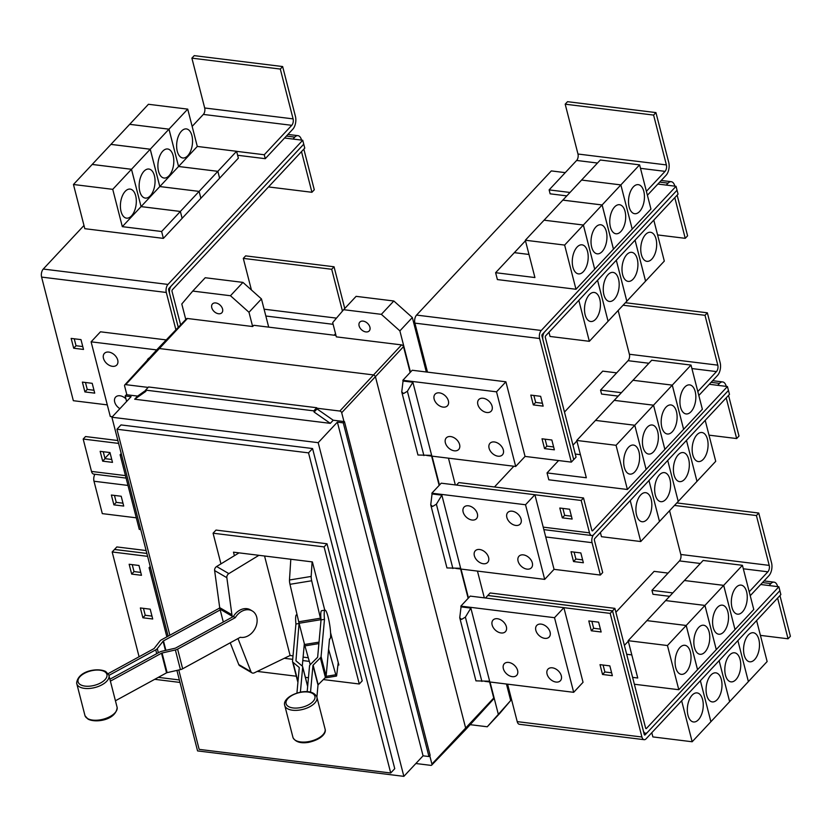 <?xml version="1.0" encoding="UTF-8"?>
<svg xmlns="http://www.w3.org/2000/svg" width="832" height="832" viewBox="0 0 832 832"><rect width="100%" height="100%" fill="white"/><g stroke="black" fill="none" stroke-linecap="round" stroke-linejoin="round"><path stroke-width="1.25" d="M316.909 697.05L318.001 685.069A1.175 0.582 165.6 0 1 318.178 684.736L325.406 677.487A4.68 2.34 -14.4 0 0 326.123 676.166L329.514 638.976A14.633 2.226 -99.3 0 0 329.784 639.028A14.633 2.226 -99.3 0 0 330.564 636.854A14.633 2.226 -99.3 0 0 328.91 620.443A14.633 2.226 -99.3 0 0 325.052 610.137A14.633 2.226 -99.3 0 0 324.262 612.31A14.633 2.226 -99.3 0 0 324.48 619.341L321.079 656.531A4.68 2.34 165.6 0 1 320.362 657.852L313.134 665.101A1.175 0.582 -14.4 0 0 312.957 665.434L310.523 692.13M307.185 691.652L309.525 665.995A4.68 2.34 165.6 0 1 310.253 664.674L317.47 657.426A1.175 0.582 -14.4 0 0 317.658 657.093L321.048 619.902A14.633 2.226 -99.3 0 1 320.84 612.872A14.633 2.226 -99.3 0 1 321.62 610.698L325.052 610.137M296.941 693.025L299.25 667.68A1.175 0.582 -14.4 0 0 299.239 667.576A1.175 0.582 -14.4 0 0 299.125 667.399L293.03 662.324A4.68 2.34 165.6 0 1 292.562 661.627A4.68 2.34 165.6 0 1 292.531 661.211L295.922 624.01A14.633 2.226 80.7 0 1 295.703 616.98A14.633 2.226 80.7 0 1 296.494 614.817L297.076 614.713M297.565 680.846A4.68 2.34 -14.4 0 0 297.606 681.262A4.68 2.34 -14.4 0 0 297.96 681.866M290.805 559.25L289.474 579.998A3.515 0.53 80.7 0 0 289.983 584.314L298.719 621.774A14.872 2.257 80.7 0 0 299.083 623.262L295.953 660.65A1.175 0.582 -14.4 0 0 295.963 660.754A1.175 0.582 -14.4 0 0 296.078 660.93L302.172 665.995A4.68 2.34 165.6 0 1 302.64 666.702A4.68 2.34 165.6 0 1 302.682 667.118L300.394 692.151M299.291 624.062L304.543 644.498A14.872 2.257 80.7 0 0 304.918 645.892L310.242 664.674M302.286 666.099L304.335 643.698M108.129 673.66L153.806 648.721A1.175 0.582 -14.4 0 0 154.19 648.409L159.994 641.014A4.68 2.34 165.6 0 1 161.533 639.777L219.211 608.286A14.633 11.305 120.2 0 1 219.69 607.537M239.044 552.864L216.632 566.509A3.515 2.714 120.2 0 0 214.625 570.575L219.7 607.641A14.872 11.482 120.2 0 0 219.991 609.118L220.199 609.918L163.467 640.9A1.175 0.582 -14.4 0 0 163.082 641.212L157.279 648.606A4.68 2.34 165.6 0 1 155.73 649.844L108.971 675.376M116.022 700.45L166.556 672.849A1.175 0.582 165.6 0 1 167.118 672.641L180.419 669.614A4.68 2.34 -14.4 0 0 182.655 668.782L240.323 637.281A14.633 11.305 -59.8 0 0 248.05 635.866A14.633 11.305 -59.8 0 0 256.901 623.168A14.633 11.305 -59.8 0 0 252.262 610.948A14.633 11.305 -59.8 0 0 241.748 611.322A14.633 11.305 -59.8 0 0 235.29 617.646L177.611 649.137A4.68 2.34 165.6 0 1 175.375 649.969L162.074 653.006A1.175 0.582 -14.4 0 0 161.512 653.214L110.926 680.846M110.292 679.006L159.588 652.09A4.68 2.34 165.6 0 1 161.824 651.258L175.126 648.222A1.175 0.582 -14.4 0 0 175.677 648.014L233.355 616.522A14.633 11.305 -59.8 0 1 239.814 610.189A14.633 11.305 -59.8 0 1 250.338 609.825L252.262 610.948M220.199 609.918L223.298 622.014M324.48 619.341L321.048 619.902M320.996 620.506L320.788 619.705A14.872 2.257 -99.3 0 1 320.424 618.218L311.678 580.767A3.515 0.53 -99.3 0 1 311.168 576.441L312.104 561.87M299.146 623.48L295.922 624.01M338.25 662.605L336.638 675.636A3.515 0.53 -99.3 0 1 336.461 676.073A3.515 0.53 -99.3 0 1 335.816 674.762L328.578 649.262M219.887 608.67L219.211 608.286M264.555 556.015L290.098 655.481L254.311 672.828A3.515 2.714 -59.8 0 1 251.94 672.838A3.515 2.714 -59.8 0 1 250.973 671.684L238.108 638.872A14.872 11.482 -59.8 0 1 237.994 638.56M230.225 642.803L238.763 664.57A3.515 2.714 120.2 0 0 239.72 665.725L251.94 672.838M235.29 617.646L233.355 616.522M232.409 617.042L232.201 616.242A14.872 11.482 -59.8 0 1 231.92 614.754L226.845 577.689A3.515 2.714 -59.8 0 1 228.842 573.622L258.918 555.318M290.046 655.502L293.01 655.876M303.108 657.114L308.277 657.758M234.395 555.693L233.49 552.178L312.395 561.912L324.782 610.178M330.574 632.736L338.863 665.018L337.969 664.903M309.306 661.378L302.796 660.566M292.698 659.329L284.294 658.289M323.346 679.557L359.278 683.987L324.085 546.905L213.075 533.208L220.948 563.878M257.254 671.403L296.306 676.218M305.375 677.342L308.464 677.716M303.836 149.105L314.288 189.79L311.938 192.286L301.496 151.611M268.486 186.93L311.938 192.286M292.968 139.048L294.788 137.103A9.37 5.002 -83 0 1 297.95 135.658A9.37 5.002 -83 0 1 301.486 139.953L301.527 140.109M324.085 546.905L327.007 543.774L362.211 680.857L359.278 683.987M213.075 533.208L216.008 530.078L327.007 543.774M180.627 324.886L172.026 291.387A1.175 0.624 -83 0 1 172.359 289.786L304.772 148.117L302.723 140.254L284.575 138.018L292.77 129.251A9.37 5.002 97 0 0 295.433 116.386L282.641 66.55L194.23 55.64L191.89 58.146L204.682 107.983A4.68 2.506 -83 0 1 203.351 114.421L192.15 126.391M282.641 66.55L280.301 69.056L191.89 58.146M280.301 69.056L293.093 118.882A4.68 2.506 -83 0 1 291.762 125.32L264.254 154.752L236.61 151.351M131.508 215.894A14.633 7.821 -83 0 1 126.558 218.15A14.633 7.821 -83 0 1 120.422 207.241A14.633 7.821 -83 0 1 125.206 191.35A14.633 7.821 -83 0 1 130.146 189.093A14.633 7.821 -83 0 1 136.292 200.002A14.633 7.821 -83 0 1 131.508 215.894M112.746 189.342L131.477 169.302L141.066 206.617L180.357 211.463L161.626 231.504L122.325 226.658L112.746 189.342L73.455 184.496L92.186 164.455L131.477 169.302M122.325 226.658L141.066 206.617L131.498 169.281L150.228 149.24L159.806 186.555L199.098 191.402L180.367 211.442L141.076 206.596L159.806 186.555M150.249 195.842A14.633 7.821 -83 0 1 145.309 198.089A14.633 7.821 -83 0 1 139.162 187.179A14.633 7.821 -83 0 1 143.946 171.288A14.633 7.821 -83 0 1 148.897 169.042A14.633 7.821 -83 0 1 155.033 179.951A14.633 7.821 -83 0 1 150.249 195.842M131.498 169.281L92.196 164.434L110.937 144.394L150.228 149.24L168.969 129.178L178.558 166.494L217.849 171.34L199.118 191.391L159.827 186.545L150.238 149.219L110.947 144.373L129.678 124.332L168.969 129.178M169 175.781A14.633 7.821 -83 0 1 164.06 178.038A14.633 7.821 -83 0 1 157.914 167.128A14.633 7.821 -83 0 1 162.698 151.237A14.633 7.821 -83 0 1 167.638 148.98A14.633 7.821 -83 0 1 173.784 159.89A14.633 7.821 -83 0 1 169 175.781M159.827 186.545L178.558 166.494L168.99 129.168L187.72 109.127L197.298 146.442L236.59 151.289L217.859 171.33L178.568 166.483L197.298 146.442M187.741 155.73A14.633 7.821 -83 0 1 182.801 157.976A14.633 7.821 -83 0 1 176.654 147.066A14.633 7.821 -83 0 1 181.438 131.175A14.633 7.821 -83 0 1 186.389 128.918A14.633 7.821 -83 0 1 192.525 139.838A14.633 7.821 -83 0 1 187.741 155.73M168.99 129.168L129.688 124.322L148.429 104.281L187.72 109.127M344.76 308.485L334.048 266.77L245.638 255.871L243.298 258.378L251.41 289.952M334.048 266.77L331.708 269.277L243.298 258.378M335.546 333.715L334.142 335.213M331.708 269.277L342.451 311.095M139.079 656.76L112.174 551.97L116.834 546.936L146.12 550.545M178.776 669.989L199.16 749.372L390.718 773.001L308.526 452.868L116.958 429.239L169.853 635.232M264.254 154.752L265.262 158.683L237.619 155.272M284.575 138.018L265.262 158.683M73.455 184.496L84.802 228.686L163.384 238.378L161.626 231.504M180.357 211.463L182.125 218.338L163.384 238.378M217.849 171.34L219.617 178.214L200.886 198.255L199.118 191.391L200.866 198.276L182.114 218.317M182.135 218.317L180.367 211.442M236.59 151.289L238.358 158.163L219.606 178.204M219.627 178.204L217.859 171.33M303.763 144.186L171.35 285.854A5.855 3.13 97 0 0 169.686 293.894L178.277 327.35M114.462 495.414L116.241 502.351L122.98 503.183M116.241 502.351L113.901 504.858L111.374 495.04L121.202 496.246L123.718 506.064L113.901 504.858M103.241 451.714L105.019 458.65L111.758 459.482M105.019 458.65L102.679 461.157L100.152 451.339L109.98 452.546L112.497 462.374L102.679 461.157M114.483 549.442L146.869 553.436L114.525 549.474M140.754 572.416L134.014 571.584L132.236 564.647M151.975 616.106L145.236 615.274L143.458 608.348M93.985 390.25L87.246 389.418L85.467 382.491M82.763 346.559L76.024 345.727L74.246 338.79M308.526 452.868L312.562 448.542L394.753 768.674L390.718 773.001M116.958 429.239L121.004 424.923L312.562 448.542M83.98 225.482L43.264 269.048A5.855 3.13 97 0 0 41.6 277.087L73.341 400.702L107.297 404.882M302.723 140.254L167.981 284.43A5.855 3.13 97 0 0 166.306 292.469L175.906 329.826M303.732 144.186L168.979 288.361A1.175 0.624 -83 0 0 168.646 289.962L178.256 327.371M94.9 474.25A5.855 3.13 97 0 0 93.995 481.239L102.305 513.625L136.292 517.816M104.926 458.307L110.053 452.826M126.1 478.098L93.704 474.105A5.855 3.13 -83 0 1 91.499 471.422L83.179 439.046L85.53 436.54L117.874 440.534M83.179 439.046L118.612 443.414M134.014 571.584L131.674 574.09L129.147 564.262L138.975 565.479L141.492 575.297L131.674 574.09M145.236 615.274L142.896 617.781L140.369 607.963L150.197 609.18L152.714 618.998L142.896 617.781M87.246 389.418L84.906 391.924L82.378 382.106L92.206 383.323L94.723 393.141L84.906 391.924M76.024 345.727L73.684 348.223L71.157 338.406L80.985 339.622L83.502 349.44L73.684 348.223M677.134 195.146L687.586 235.83L685.235 238.326L674.794 197.652M657.592 234.926L685.235 238.326M666.266 185.089L668.086 183.144A9.37 5.002 -83 0 1 671.247 181.698A9.37 5.002 -83 0 1 674.783 185.994L674.825 186.15M595.618 319.259A14.633 7.821 -83 0 1 590.678 321.506A14.633 7.821 -83 0 1 584.532 310.596A14.633 7.821 -83 0 1 589.316 294.705A14.633 7.821 -83 0 1 594.256 292.458A14.633 7.821 -83 0 1 600.402 303.368A14.633 7.821 -83 0 1 595.618 319.259M548.974 332.27L550.046 336.461L589.347 341.307L645.57 281.154L635.045 240.178M614.37 299.198A14.633 7.821 -83 0 1 609.419 301.454A14.633 7.821 -83 0 1 603.283 290.545A14.633 7.821 -83 0 1 608.067 274.654A14.633 7.821 -83 0 1 613.007 272.397A14.633 7.821 -83 0 1 619.154 283.306A14.633 7.821 -83 0 1 614.37 299.198M597.553 280.29L608.078 321.266L597.574 280.28M633.11 279.146A14.633 7.821 -83 0 1 628.17 281.393A14.633 7.821 -83 0 1 622.024 270.483A14.633 7.821 -83 0 1 626.808 254.592A14.633 7.821 -83 0 1 631.748 252.335A14.633 7.821 -83 0 1 637.894 263.255A14.633 7.821 -83 0 1 633.11 279.146M651.862 259.085A14.633 7.821 -83 0 1 646.911 261.342A14.633 7.821 -83 0 1 640.775 250.422A14.633 7.821 -83 0 1 645.559 234.53A14.633 7.821 -83 0 1 650.499 232.284A14.633 7.821 -83 0 1 656.646 243.194A14.633 7.821 -83 0 1 651.862 259.085M635.066 240.167L645.58 281.133L664.31 261.092L653.796 220.126M750.225 595.712L768.882 575.744A9.37 5.002 97 0 0 771.555 562.879L758.753 513.042L756.413 515.549L674.482 505.44M758.753 513.042L676.832 502.934M669.562 510.713L680.794 554.476A4.68 2.506 -83 0 1 679.463 560.914L651.955 590.346L652.964 594.277L669.614 596.326M672.797 592.914L651.955 590.346M756.413 515.549L769.215 565.386A4.68 2.506 -83 0 1 767.874 571.813L749.216 591.781M679.91 647.535A14.633 7.821 -83 0 1 684.85 645.289A14.633 7.821 -83 0 1 690.997 656.198A14.633 7.821 -83 0 1 686.213 672.09A14.633 7.821 -83 0 1 681.262 674.336A14.633 7.821 -83 0 1 675.126 663.426A14.633 7.821 -83 0 1 679.91 647.535M742.425 565.313L753.771 609.502L716.29 649.605L704.943 605.415L723.674 585.374L735.02 629.564L723.694 585.354L684.393 580.507L723.674 585.374L742.425 565.313L703.134 560.466L628.16 640.682L637.738 677.997L632.601 677.362M665.642 600.579L704.933 605.426L686.202 625.466L646.901 620.62L686.182 625.487L667.451 645.528L628.16 640.682M631.81 654.898L626.673 654.264L631.81 654.919M698.651 627.484A14.633 7.821 -83 0 1 703.602 625.227A14.633 7.821 -83 0 1 709.738 636.137A14.633 7.821 -83 0 1 704.954 652.028A14.633 7.821 -83 0 1 700.014 654.285A14.633 7.821 -83 0 1 693.867 643.365A14.633 7.821 -83 0 1 698.651 627.484M624.395 645.393L628.295 641.212M717.402 607.422A14.633 7.821 -83 0 1 722.342 605.166A14.633 7.821 -83 0 1 728.489 616.086A14.633 7.821 -83 0 1 723.705 631.966A14.633 7.821 -83 0 1 718.765 634.223A14.633 7.821 -83 0 1 712.618 623.314A14.633 7.821 -83 0 1 717.402 607.422M704.943 605.415L665.652 600.569M736.143 587.361A14.633 7.821 -83 0 1 741.094 585.114A14.633 7.821 -83 0 1 747.23 596.024A14.633 7.821 -83 0 1 742.446 611.915A14.633 7.821 -83 0 1 737.506 614.162A14.633 7.821 -83 0 1 731.359 603.252A14.633 7.821 -83 0 1 736.143 587.361M176.904 670.415L197.569 750.911L403.863 776.36L423.062 755.82L337.386 422.136L343.283 422.864L428.958 756.538L430.134 755.29L344.458 421.606L343.283 422.864M423.062 755.82L428.958 756.538M403.863 776.36L318.188 442.676L337.386 422.136M318.188 442.676L111.894 417.238L168.116 636.189M111.894 417.238L131.092 396.687L125.195 395.97L126.62 401.482M125.195 395.97L126.37 394.711L137.602 396.094L145.694 390.406M314.111 412.058L313.799 410.862L145.621 390.125L145.933 391.321L134.67 399.225L330.304 423.353L314.111 412.058L317.034 408.928L333.226 420.222L330.304 423.353M108.774 352.082A8.486 5.782 43.1 0 1 116.553 357.406A8.486 5.782 43.1 0 1 116.802 364.998A8.486 5.782 43.1 0 1 112.424 366.319A8.486 5.782 43.1 0 1 104.645 361.005A8.486 5.782 43.1 0 1 104.395 353.402A8.486 5.782 43.1 0 1 108.774 352.082M119.902 408.668A8.486 5.782 43.1 0 1 115.617 397.103A8.486 5.782 43.1 0 1 119.995 395.782A8.486 5.782 43.1 0 1 125.934 398.84M147.212 360.329A8.486 5.782 43.1 0 1 148.117 358.8A8.486 5.782 43.1 0 1 149.49 357.833M121.576 454.938L120.099 454.75L121.222 453.554M120.099 454.75L139.266 529.381L140.733 529.568M112.174 551.97L147.607 556.348M150.571 567.861L149.094 567.684L150.218 566.488M149.094 567.684L166.858 636.865M156.718 349.918L91.104 341.827L100.474 331.802L166.244 339.914M91.104 341.827L110.271 416.458L112.382 416.718M589.347 341.307L578.822 300.342M616.304 260.239L626.818 301.205M626.839 301.194L616.314 260.218M542.984 339.934L541.944 336.003A1.175 0.624 -83 0 1 542.277 334.402L677.03 190.226L544.648 331.895A5.855 3.13 97 0 0 542.984 339.934L573.716 459.638L576.056 457.142L545.324 337.428A1.175 0.624 -83 0 1 545.657 335.826L678.059 194.158L676.021 186.295L657.873 184.059L666.068 175.292A9.37 5.002 97 0 0 668.73 162.417L655.938 112.59L567.528 101.681L565.188 104.187L577.98 154.024A4.68 2.506 -83 0 1 576.649 160.451L549.13 189.894L550.139 193.825L566.79 195.874M655.938 112.59L653.598 115.086L565.188 104.187M569.982 192.462L549.13 189.894M653.598 115.086L666.39 164.923A4.68 2.506 -83 0 1 665.059 171.361L646.402 191.329M577.086 247.083A14.633 7.821 -83 0 1 582.036 244.826A14.633 7.821 -83 0 1 588.172 255.736A14.633 7.821 -83 0 1 583.388 271.627A14.633 7.821 -83 0 1 578.448 273.884A14.633 7.821 -83 0 1 572.302 262.974A14.633 7.821 -83 0 1 577.086 247.083M583.378 225.014L544.086 220.189L583.367 225.035L594.714 269.225L583.378 225.014L602.108 204.974L562.817 200.127L525.335 240.23L534.924 277.545L495.622 272.698L514.353 252.658L528.996 254.457L514.374 252.637L525.481 240.76M583.367 225.035L564.637 245.076L525.335 240.23M595.837 227.022A14.633 7.821 -83 0 1 600.777 224.775A14.633 7.821 -83 0 1 606.923 235.685A14.633 7.821 -83 0 1 602.139 251.576A14.633 7.821 -83 0 1 597.199 253.822A14.633 7.821 -83 0 1 591.053 242.913A14.633 7.821 -83 0 1 595.837 227.022M614.578 206.97A14.633 7.821 -83 0 1 619.528 204.714A14.633 7.821 -83 0 1 625.664 215.623A14.633 7.821 -83 0 1 620.88 231.514A14.633 7.821 -83 0 1 615.94 233.771A14.633 7.821 -83 0 1 609.794 222.851A14.633 7.821 -83 0 1 614.578 206.97M639.6 164.861L650.946 209.05L613.475 249.142L602.129 204.953L620.859 184.912L632.206 229.102L620.87 184.902L581.578 180.055L620.859 184.912L639.6 164.861L600.309 160.014L562.838 200.127M602.129 204.953L562.827 200.106M633.329 186.909A14.633 7.821 -83 0 1 638.269 184.652A14.633 7.821 -83 0 1 644.415 195.572A14.633 7.821 -83 0 1 639.631 211.453A14.633 7.821 -83 0 1 634.691 213.71A14.633 7.821 -83 0 1 628.545 202.8A14.633 7.821 -83 0 1 633.329 186.909M779.948 595.577L790.4 636.282L788.06 638.789L777.608 598.083M760.417 635.378L788.06 638.789M769.08 585.551L770.9 583.596A9.37 5.002 -83 0 1 774.072 582.161A9.37 5.002 -83 0 1 777.608 586.446L777.65 586.602M698.443 719.711A14.633 7.821 -83 0 1 693.493 721.968A14.633 7.821 -83 0 1 687.357 711.058A14.633 7.821 -83 0 1 692.141 695.167A14.633 7.821 -83 0 1 697.081 692.91A14.633 7.821 -83 0 1 703.227 703.82A14.633 7.821 -83 0 1 698.443 719.711M651.789 732.711L652.87 736.913L692.162 741.759L729.643 701.667L719.118 660.67L729.654 701.646L767.135 661.544L756.61 620.558M717.184 699.66A14.633 7.821 -83 0 1 712.244 701.906A14.633 7.821 -83 0 1 706.098 690.997A14.633 7.821 -83 0 1 710.882 675.106A14.633 7.821 -83 0 1 715.822 672.849A14.633 7.821 -83 0 1 721.968 683.769A14.633 7.821 -83 0 1 717.184 699.66M710.892 721.708L700.388 680.711L710.892 721.718M735.935 679.598A14.633 7.821 -83 0 1 730.985 681.855A14.633 7.821 -83 0 1 724.849 670.935A14.633 7.821 -83 0 1 729.633 655.044A14.633 7.821 -83 0 1 734.573 652.798A14.633 7.821 -83 0 1 740.719 663.707A14.633 7.821 -83 0 1 735.935 679.598M754.676 659.537A14.633 7.821 -83 0 1 749.736 661.794A14.633 7.821 -83 0 1 743.59 650.884A14.633 7.821 -83 0 1 748.374 634.993A14.633 7.821 -83 0 1 753.314 632.736A14.633 7.821 -83 0 1 759.46 643.646A14.633 7.821 -83 0 1 754.676 659.537M748.384 681.585L737.88 640.598L748.384 681.606M686.182 625.487L697.528 669.677L678.798 689.718L667.451 645.528M678.798 689.718L634.369 684.237M704.933 605.426L716.279 649.615L697.549 669.656L686.202 625.466M614.89 608.369L645.622 728.073A1.175 0.624 97 0 0 646.058 728.603A1.175 0.624 97 0 0 646.454 728.426L778.866 586.758L779.875 590.678L647.462 732.347A5.855 3.13 -83 0 1 645.486 733.252A5.855 3.13 -83 0 1 643.282 730.569L612.539 610.865L614.89 608.369L490.131 592.977L487.781 595.483L612.539 610.865M313.799 410.862L316.732 407.732L317.034 408.928M145.621 390.125L148.554 386.984L316.732 407.732M137.602 396.094L134.67 399.225M333.226 420.222L344.458 421.606M126.859 394.774L124.592 385.934A1.758 1.196 43.1 0 1 124.769 384.925A1.758 1.196 43.1 0 1 125.684 384.644L148.148 387.41M657.873 184.059L647.41 195.25M602.108 204.974L613.454 249.163L575.983 289.266L564.637 245.076M495.622 272.698L497.39 279.573L575.983 289.266M573.716 459.638L542.953 339.934M401.752 391.903L417.955 455L431.652 455.374L412.87 382.231L407.389 391.258L403.562 393.557L401.752 391.903L403.052 381.025L412.87 382.231M542.412 403.25L535.673 402.418L533.884 395.481M553.634 446.94L546.884 446.108L545.106 439.182M611.624 672.797L604.874 671.965L603.096 665.038M600.402 629.106L593.663 628.274L591.874 621.338M692.162 741.759L681.637 700.773M615.888 612.258L654.108 571.366L668.086 573.092M760.687 584.511L778.866 586.758M459.742 617.76L475.946 680.857L489.642 681.231L470.86 608.088L465.379 617.126L461.552 619.414L459.742 617.76L461.042 606.882L470.86 608.088M429.759 755.685L431.912 764.067A1.758 1.196 43.1 0 1 431.714 765.097A1.758 1.196 43.1 0 1 430.81 765.357L415.865 763.516M316.857 408.221L339.841 411.05A1.758 1.196 43.1 0 1 341.692 412.714L343.97 421.554M431.714 765.097L465.483 729.81A2.34 1.591 -136.9 0 0 465.504 729.789A2.34 1.591 -136.9 0 0 465.754 728.447L375.534 377.083A2.34 1.591 -136.9 0 0 373.069 374.878L158.912 348.473A2.34 1.591 -136.9 0 0 157.716 348.826A2.34 1.591 -136.9 0 0 157.695 348.847L124.769 384.925M215.779 302.952A6.438 4.389 43.1 0 1 221.676 306.987A6.438 4.389 43.1 0 1 221.863 312.749A6.438 4.389 43.1 0 1 218.546 313.747A6.438 4.389 43.1 0 1 212.649 309.712A6.438 4.389 43.1 0 1 212.462 303.95A6.438 4.389 43.1 0 1 215.779 302.952M185.786 319.509L181.792 303.992L192.754 291.075L230.474 295.734L248.986 312.281L252.647 326.539L187.418 318.49A1.851 1.258 -136.9 0 0 186.482 318.77L157.716 348.826M268.694 327.142L261.456 298.938L242.944 282.391L205.223 277.732L192.754 291.075M242.944 282.391L230.474 295.734M261.456 298.938L248.986 312.281M565.261 172.64L551.314 170.914L416.562 315.089A5.855 3.13 97 0 0 414.898 323.128L427.482 372.133L505.898 381.805L525.054 456.435L515.694 466.461L496.527 391.83L402.854 380.276L403.052 381.025M676.021 186.295L541.268 330.47A5.855 3.13 97 0 0 539.604 338.51L571.345 462.124L573.685 459.618M498.025 456.196A8.486 5.782 43.1 0 1 490.246 450.871A8.486 5.782 43.1 0 1 489.996 443.279A8.486 5.782 43.1 0 1 494.364 441.958A8.486 5.782 43.1 0 1 502.154 447.273A8.486 5.782 43.1 0 1 502.403 454.875A8.486 5.782 43.1 0 1 498.025 456.196M486.803 412.495A8.486 5.782 43.1 0 1 479.024 407.181A8.486 5.782 43.1 0 1 478.774 399.578A8.486 5.782 43.1 0 1 483.153 398.258A8.486 5.782 43.1 0 1 490.932 403.582A8.486 5.782 43.1 0 1 491.182 411.174A8.486 5.782 43.1 0 1 486.803 412.495M454.314 450.809A8.486 5.782 43.1 0 1 446.534 445.484A8.486 5.782 43.1 0 1 446.274 437.892A8.486 5.782 43.1 0 1 450.653 436.561A8.486 5.782 43.1 0 1 458.432 441.886A8.486 5.782 43.1 0 1 458.682 449.478A8.486 5.782 43.1 0 1 454.314 450.809M443.092 407.108A8.486 5.782 43.1 0 1 435.313 401.783A8.486 5.782 43.1 0 1 435.063 394.191A8.486 5.782 43.1 0 1 439.431 392.87A8.486 5.782 43.1 0 1 447.21 398.185A8.486 5.782 43.1 0 1 447.46 405.787A8.486 5.782 43.1 0 1 443.092 407.108M535.673 402.418L533.322 404.914L530.806 395.096L540.634 396.313L543.15 406.13L533.322 404.914M546.884 446.108L544.544 448.614L542.027 438.797L551.845 440.014L554.372 449.831L544.544 448.614M604.874 671.965L602.534 674.471L600.018 664.654L609.835 665.87L612.362 675.688L602.534 674.471M593.663 628.274L591.313 630.781L588.796 620.953L598.624 622.17L601.141 631.987L591.313 630.781M779.854 590.699L780.863 594.61L646.11 738.785A5.855 3.13 -83 0 1 644.134 739.679A5.855 3.13 -83 0 1 641.919 737.006L610.189 613.392L612.529 610.896L644.259 734.5A1.175 0.624 97 0 0 644.706 735.03A1.175 0.624 97 0 0 645.102 734.854L647.171 732.638M644.134 739.679L519.418 724.298A5.855 3.13 -83 0 1 517.213 721.625L507.593 684.164M485.493 597.99L487.812 595.514L612.529 610.896M556.015 682.053A8.486 5.782 43.1 0 1 548.236 676.738A8.486 5.782 43.1 0 1 547.986 669.136A8.486 5.782 43.1 0 1 552.354 667.815A8.486 5.782 43.1 0 1 560.144 673.14A8.486 5.782 43.1 0 1 560.394 680.732A8.486 5.782 43.1 0 1 556.015 682.053M544.794 638.352A8.486 5.782 43.1 0 1 537.014 633.038A8.486 5.782 43.1 0 1 536.765 625.435A8.486 5.782 43.1 0 1 541.143 624.114A8.486 5.782 43.1 0 1 548.922 629.439A8.486 5.782 43.1 0 1 549.172 637.031A8.486 5.782 43.1 0 1 544.794 638.352M512.304 676.666A8.486 5.782 43.1 0 1 504.525 671.341A8.486 5.782 43.1 0 1 504.265 663.749A8.486 5.782 43.1 0 1 508.643 662.428A8.486 5.782 43.1 0 1 516.422 667.742A8.486 5.782 43.1 0 1 516.672 675.345A8.486 5.782 43.1 0 1 512.304 676.666M501.082 632.965A8.486 5.782 43.1 0 1 493.303 627.64A8.486 5.782 43.1 0 1 493.054 620.048A8.486 5.782 43.1 0 1 497.422 618.727A8.486 5.782 43.1 0 1 505.201 624.042A8.486 5.782 43.1 0 1 505.45 631.644A8.486 5.782 43.1 0 1 501.082 632.965M335.982 335.431L253.822 325.302L252.647 326.539M430.747 504.826L446.95 567.934L460.647 568.298L441.865 495.165L436.384 504.192L432.557 506.49L430.747 504.826L432.047 493.948L441.865 495.165M698.818 395.481L717.475 375.513A9.37 5.002 97 0 0 720.148 362.648L707.346 312.811L705.006 315.318L623.074 305.219M707.346 312.811L625.414 302.713M618.155 310.482L629.387 354.255A4.68 2.506 -83 0 1 628.056 360.682L600.548 390.125L601.557 394.046L618.197 396.105M621.39 392.694L600.548 390.125M705.006 315.318L717.798 365.154A4.68 2.506 -83 0 1 716.466 371.592L697.809 391.55M628.493 447.304A14.633 7.821 -83 0 1 633.443 445.058A14.633 7.821 -83 0 1 639.579 455.967A14.633 7.821 -83 0 1 634.806 471.858A14.633 7.821 -83 0 1 629.855 474.115A14.633 7.821 -83 0 1 623.719 463.195A14.633 7.821 -83 0 1 628.493 447.304M691.018 365.082L702.364 409.271L683.623 429.312L672.287 385.122L691.018 365.082L651.716 360.235L576.753 440.45L586.331 477.766L547.04 472.919L558.605 460.543M672.287 385.122L632.986 380.276L672.266 385.143L653.536 405.184L614.245 400.358L653.526 405.205L634.785 425.246L595.494 420.399L634.774 425.256L616.044 445.297L576.753 440.45M575.266 454.054L580.403 454.688L575.266 454.033M647.244 427.253A14.633 7.821 -83 0 1 652.184 424.996A14.633 7.821 -83 0 1 658.33 435.906A14.633 7.821 -83 0 1 653.546 451.797A14.633 7.821 -83 0 1 648.606 454.054A14.633 7.821 -83 0 1 642.46 443.144A14.633 7.821 -83 0 1 647.244 427.253M572.978 445.162L576.888 440.981M665.995 407.191A14.633 7.821 -83 0 1 670.935 404.945A14.633 7.821 -83 0 1 677.082 415.854A14.633 7.821 -83 0 1 672.298 431.746A14.633 7.821 -83 0 1 667.347 433.992A14.633 7.821 -83 0 1 661.211 423.082A14.633 7.821 -83 0 1 665.995 407.191M684.736 387.14A14.633 7.821 -83 0 1 689.676 384.883A14.633 7.821 -83 0 1 695.822 395.793A14.633 7.821 -83 0 1 691.038 411.684A14.633 7.821 -83 0 1 686.098 413.941A14.633 7.821 -83 0 1 679.952 403.031A14.633 7.821 -83 0 1 684.736 387.14M571.345 462.124L525.054 456.414M426.837 455.499L515.694 466.461M496.527 391.83L505.898 381.805M484.827 681.356L573.685 692.318L554.518 617.687L563.888 607.662L610.189 613.392M554.518 617.687L460.845 606.133L470.215 596.107L563.888 607.662L583.045 682.292L573.685 692.318M460.845 606.133L461.042 606.882M365.903 331.926A6.438 4.389 43.1 0 1 359.996 327.891A6.438 4.389 43.1 0 1 359.809 322.13A6.438 4.389 43.1 0 1 363.126 321.121A6.438 4.389 43.1 0 1 369.034 325.156A6.438 4.389 43.1 0 1 369.221 330.918A6.438 4.389 43.1 0 1 365.903 331.926M410.155 372.466L403.52 346.642A1.851 1.258 -136.9 0 0 401.575 344.906L336.346 336.866L332.686 322.598L343.637 309.691L381.368 314.34L399.88 330.886L410.467 372.133L412.225 370.25L427.482 372.133M426.327 371.987L412.35 317.543L393.827 300.997L356.106 296.348L343.637 309.691M393.827 300.997L381.368 314.34M402.854 380.276L410.467 372.133M506.449 684.018L510.682 700.523L499.73 713.44L487.261 726.773L470.174 724.672M465.504 729.789L493.542 699.067A1.851 1.258 -136.9 0 0 493.74 698.006L489.611 681.949M468.146 598.322L460.616 569.015M439.15 485.399L431.621 456.092M527.02 569.13A8.486 5.782 43.1 0 1 519.241 563.805A8.486 5.782 43.1 0 1 518.991 556.213A8.486 5.782 43.1 0 1 523.359 554.882A8.486 5.782 43.1 0 1 531.149 560.206A8.486 5.782 43.1 0 1 531.398 567.798A8.486 5.782 43.1 0 1 527.02 569.13M515.798 525.429A8.486 5.782 43.1 0 1 508.019 520.104A8.486 5.782 43.1 0 1 507.77 512.512A8.486 5.782 43.1 0 1 512.148 511.191A8.486 5.782 43.1 0 1 519.927 516.506A8.486 5.782 43.1 0 1 520.177 524.108A8.486 5.782 43.1 0 1 515.798 525.429M483.309 563.732A8.486 5.782 43.1 0 1 475.53 558.418A8.486 5.782 43.1 0 1 475.27 550.815A8.486 5.782 43.1 0 1 479.648 549.494A8.486 5.782 43.1 0 1 487.427 554.819A8.486 5.782 43.1 0 1 487.677 562.411A8.486 5.782 43.1 0 1 483.309 563.732M472.087 520.031A8.486 5.782 43.1 0 1 464.308 514.717A8.486 5.782 43.1 0 1 464.058 507.114A8.486 5.782 43.1 0 1 468.426 505.794A8.486 5.782 43.1 0 1 476.206 511.118A8.486 5.782 43.1 0 1 476.455 518.71A8.486 5.782 43.1 0 1 472.087 520.031M562.879 508.404L564.668 515.341L571.407 516.173M564.668 515.341L562.318 517.847L559.801 508.03L569.629 509.236L572.146 519.054L562.318 517.847M728.541 395.377L738.993 436.051L736.653 438.558L726.201 397.883M708.999 435.146L736.653 438.558M717.673 385.32L719.493 383.375A9.37 5.002 -83 0 1 722.654 381.93A9.37 5.002 -83 0 1 726.19 386.214L726.232 386.37M647.026 519.49A14.633 7.821 -83 0 1 642.086 521.737A14.633 7.821 -83 0 1 635.939 510.827A14.633 7.821 -83 0 1 640.723 494.936A14.633 7.821 -83 0 1 645.674 492.679A14.633 7.821 -83 0 1 651.81 503.599A14.633 7.821 -83 0 1 647.026 519.49M600.382 532.501L601.463 536.692L640.754 541.538L659.485 521.498L648.96 480.522L659.495 521.477L715.718 461.323L705.203 420.347M665.777 499.429A14.633 7.821 -83 0 1 660.837 501.675A14.633 7.821 -83 0 1 654.69 490.766A14.633 7.821 -83 0 1 659.474 474.874A14.633 7.821 -83 0 1 664.414 472.628A14.633 7.821 -83 0 1 670.561 483.538A14.633 7.821 -83 0 1 665.777 499.429M684.518 479.367A14.633 7.821 -83 0 1 679.578 481.624A14.633 7.821 -83 0 1 673.431 470.714A14.633 7.821 -83 0 1 678.215 454.823A14.633 7.821 -83 0 1 683.166 452.566A14.633 7.821 -83 0 1 689.302 463.476A14.633 7.821 -83 0 1 684.518 479.367M678.226 501.415L667.722 460.45L678.226 501.436M703.269 459.316A14.633 7.821 -83 0 1 698.329 461.562A14.633 7.821 -83 0 1 692.182 450.653A14.633 7.821 -83 0 1 696.966 434.762A14.633 7.821 -83 0 1 701.906 432.505A14.633 7.821 -83 0 1 708.053 443.425A14.633 7.821 -83 0 1 703.269 459.316M672.266 385.143L683.613 429.333L664.882 449.374L653.536 405.184L664.872 449.394L646.131 469.435L634.785 425.246L646.121 469.446L627.39 489.486L616.044 445.297M547.04 472.919L548.798 479.794L627.39 489.486M591.843 530.338A1.175 0.624 97 0 0 592.29 530.878A1.175 0.624 97 0 0 592.686 530.702L727.428 386.526L728.437 390.447L593.694 534.622A5.855 3.13 -83 0 1 591.708 535.527A5.855 3.13 -83 0 1 589.503 532.844L581.194 500.469L583.534 497.962L591.843 530.338M456.498 485.066L458.817 482.581L583.534 497.962M412.35 317.543L399.88 330.886M484.318 597.844L477.454 571.095M455.322 484.921L448.458 458.162M510.682 700.523L487.261 726.773M490.027 682.001L498.212 713.866M461.032 569.067L468.458 597.99M432.037 456.144L439.462 485.056L441.22 483.184L534.893 494.728L554.05 569.338L544.69 579.384L525.522 504.754L431.85 493.199L432.047 493.948M431.85 493.199L439.462 485.056M455.832 568.422L544.69 579.384M534.893 494.759L581.194 500.469M640.754 541.538L630.23 500.562M696.987 481.364L686.473 440.388L696.977 481.374M564.481 412.058L602.722 371.145L616.678 372.861M494.458 486.98L513.854 466.232M709.28 384.28L727.428 386.526M525.522 504.754L534.893 494.728M600.361 575.047L602.701 572.551L594.391 540.166A1.175 0.624 -83 0 1 594.724 538.554L729.477 394.378L728.468 390.458L593.715 534.633A5.855 3.13 97 0 0 592.051 542.672L600.361 575.047L554.05 569.338M573.539 561.548L571.022 551.73L580.84 552.937L583.367 562.754L573.539 561.548L575.879 559.042L582.629 559.874M574.101 552.105L575.879 559.042M299.78 707.741A14.882 7.446 165.6 0 1 285.979 702.374A14.882 7.446 165.6 0 1 301.194 692.245A14.882 7.446 165.6 0 1 315.006 697.622A14.882 7.446 165.6 0 1 299.78 707.741M80.475 684.715A14.882 7.446 165.6 0 1 84.323 673.4A14.882 7.446 165.6 0 1 104.51 671.59A14.882 7.446 165.6 0 1 100.662 682.916A14.882 7.446 165.6 0 1 80.475 684.715M316.784 696.727A16.63 8.32 165.6 0 1 300.04 709.987A16.63 8.32 165.6 0 1 284.638 704.985L293.01 737.63A16.63 8.32 -14.4 0 0 308.183 741.697A16.63 8.32 -14.4 0 0 325.166 729.373L316.784 696.727C314.288 692.359 309.119 690.778 301.288 691.985C287.331 695.105 283.577 701.844 284.638 704.985M85.02 715.79A16.63 8.32 -14.4 0 0 87.547 718.536A16.63 8.32 -14.4 0 0 106.288 718.245A16.63 8.32 -14.4 0 0 117.166 707.533L108.784 674.887A16.63 8.32 165.6 0 1 99.018 686.192A16.63 8.32 165.6 0 1 79.404 686.816A16.63 8.32 165.6 0 1 76.638 683.145L85.02 715.79L88.036 719.129C95.763 723.226 115.856 720.106 117.166 707.533M321.079 656.531L326.123 676.166M320.362 657.852L325.406 677.487M313.134 665.101L318.178 684.736M312.957 665.434L318.001 685.069M297.981 681.606L293.03 662.324M307.653 686.514L302.682 667.118M156.707 653.661L155.73 649.844M158.34 652.766L157.279 648.606M165.443 650.426L163.082 641.212M165.89 650.333L163.467 640.9M177.611 649.137L182.655 668.782M175.375 649.969L180.419 669.614M162.074 653.006L167.118 672.641M161.512 653.214L166.556 672.849M289.474 579.998L311.168 576.441M289.983 584.314L311.678 580.767M298.719 621.774L320.424 618.218M299.083 623.262L320.788 619.705M304.543 644.498L319.02 642.127M304.918 645.892L318.885 643.594M326.092 676.354L335.816 674.762M238.763 664.57L250.973 671.684M219.991 609.118L232.201 616.242M219.7 607.641L231.92 614.754M214.625 570.575L226.845 577.689M216.632 566.509L228.842 573.622M291.762 125.32L203.351 114.421M293.093 118.882L204.682 107.983M286.395 136.074L294.788 137.103M333.122 324.314L265.845 316.014M336.482 318.126L264.098 309.192M167.981 284.43L43.264 269.048M127.982 485.43L93.995 481.239M91.499 471.422L125.455 475.613M158.309 677.362L179.348 679.952M166.306 292.469L41.6 277.087M767.874 571.813L743.319 568.786M700.315 563.482L679.463 560.914M769.215 565.386L680.794 554.476M659.693 182.114L668.086 183.144M665.059 171.361L640.494 168.334M597.49 163.03L576.649 160.451M666.39 164.923L577.98 154.024M762.507 582.566L770.9 583.596M645.726 728.333L646.454 728.426M423.894 455.572L407.389 391.258M481.884 681.439L465.379 617.126M187.418 318.49L125.684 384.644M541.268 330.47L416.562 315.089M539.604 338.51L414.898 323.128M517.213 721.625L641.919 737.006M644.363 734.76L645.102 734.854M493.74 698.006L431.912 764.067M403.52 346.642L341.692 412.714M401.575 344.906L339.841 411.05M452.889 568.506L436.384 504.192M716.466 371.592L691.902 368.555M648.898 363.251L628.056 360.682M717.798 365.154L629.387 354.255M711.1 382.335L719.493 383.375M591.947 530.608L592.686 530.702M543.213 527.134L589.503 532.844M592.051 542.672L545.73 536.962M293.01 737.63C295.516 742.009 300.685 743.59 308.516 742.373C322.473 739.263 326.217 732.514 325.166 729.373M108.784 674.887L105.768 671.549C98.041 667.451 77.948 670.571 76.638 683.145M297.606 681.262L292.562 661.627M307.674 686.296L302.64 666.702M324.938 677.955L336.461 676.073M287.934 134.43L297.95 135.658M154.71 679.318L179.982 682.438M661.232 180.471L671.247 181.698M764.046 580.923L774.072 582.161M643.895 733.054L645.486 733.252M712.639 380.692L722.654 381.93M543.847 529.62L591.708 535.527"/></g></svg>

